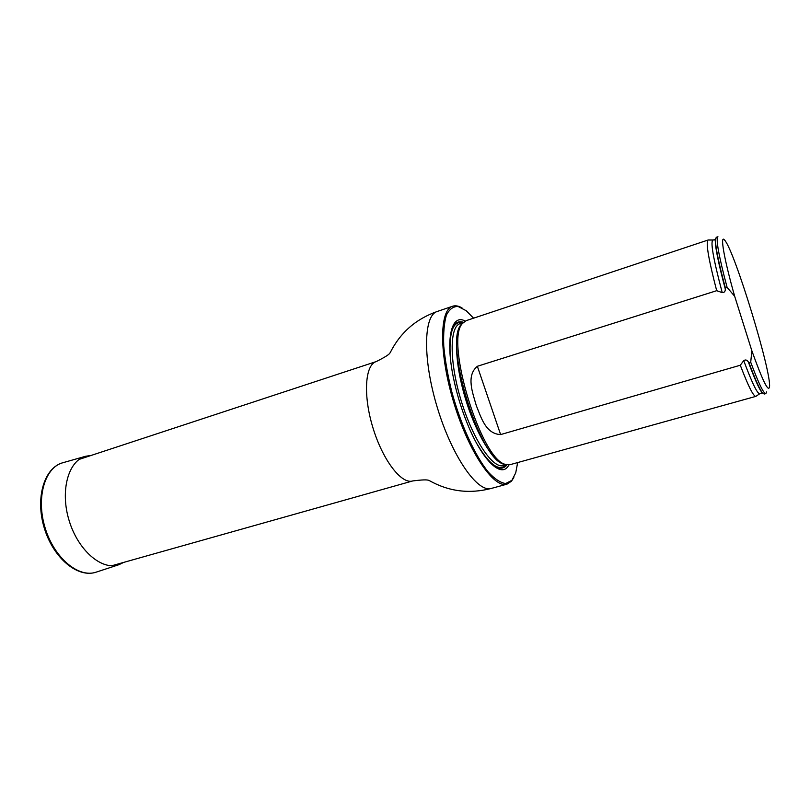 <?xml version="1.0" encoding="UTF-8"?>
<svg xmlns="http://www.w3.org/2000/svg" width="810" height="810" viewBox="0 0 810 810"><rect width="100%" height="100%" fill="white"/><g stroke="black" fill="none" stroke-linecap="round" stroke-linejoin="round"><path stroke-width="1.21" d="M473.567 318.178L466.216 310.726L458.095 306.484C453.225 306.332 449.317 309.238 446.371 315.212C444.133 322.937 443.262 333.254 443.758 346.174C445.095 360.278 447.768 375.516 451.798 391.878C460.829 424.845 475.106 455.868 488.359 472.169C494.829 479.085 500.6 482.871 505.693 483.529L511.92 480.32L515.727 472.858L517.661 462.571M465.193 321.064C451.534 313.278 445.156 338.448 453.499 378.108C456.769 393.862 461.447 409.182 467.532 424.075C481.656 458.814 499.578 476.857 507.445 467.188L509.105 464.859M513.823 477.525L511.464 481.201L506.959 484.177C493.867 488.632 468.818 452.091 453.934 403.107C438.909 354.162 439.273 309.855 452.618 306.241C455.412 305.329 458.551 305.886 462.024 307.921M712.739 240.023L708.142 240.003L466.175 320.649L462.632 323.322C444.427 339.916 481.342 460.829 505.713 464.424L510.148 464.656L755.892 396.373C753.472 396.576 748.278 386.198 740.299 365.229L500.62 434.585C485.666 433.887 481.12 417.433 476.27 405.496C472.858 393.255 465.801 375.86 477.353 366.282L716.688 290.689L722.226 292.623C724.363 292.602 725.385 291.397 725.294 289.018L725.355 287.945C718.774 263.22 715.483 247.232 715.493 240.003L716.303 237.29L717.943 236.743C715.655 238.768 718.713 255.656 727.096 287.398L734.68 296.288C723.826 258.137 719.736 233.614 724.687 240.206C734.518 250.654 771.819 372.802 769.5 386.957C768.376 392.485 762.504 380.437 751.862 350.811L734.68 296.288M766.594 391.929L765.845 393.609C763.628 393.751 758.575 383.292 750.708 362.222L748.966 362.718L748.308 361.888C747.022 359.893 745.494 359.478 743.722 360.632L740.299 365.229M751.862 350.811L750.708 362.222M765.845 393.609L764.174 394.065L761.987 392.263C759.071 388.071 754.728 378.219 748.966 362.718M725.355 287.945L727.096 287.398M708.142 240.003L707.869 240.175C705.844 243.486 708.78 260.314 716.688 290.689M123.687 562.393L118.908 564.702C102.03 570.817 78.175 550.638 69.133 520.607C59.859 490.647 68.374 460.586 85.789 456.233L91.044 455.473M111.699 565.775L412.705 480.948C401.598 484.582 382.816 460.384 372.954 427.832C362.951 395.331 365.006 364.763 376.245 361.574L79.208 459.371M506.959 484.177L491.305 488.43C477.708 493.007 452.263 456.83 437.481 408.129C422.536 359.478 423.427 315.252 437.268 311.465C415.925 318.948 400.251 332.657 390.228 352.593L389.934 352.988C389.256 354.476 384.699 357.342 376.245 361.574M463.522 322.309C454.926 319.515 450.319 327.392 449.722 345.941M482.375 452.871C492.601 467.127 500.529 471.43 506.169 465.801L507.019 464.758M462.895 322.988L461.356 324.567C443.293 341.05 479.763 460.515 503.962 464.1L505.602 464.494M462.996 322.866C453.651 328.111 454.359 362.546 465.699 399.512C476.938 436.509 495.588 465.466 506.27 464.586M463.239 322.603L460.11 323.646C449.398 326.551 449.277 362.06 461.214 400.879C473.01 439.749 492.936 469.132 503.445 465.558L506.625 464.677M450.269 356.825C448.882 331.918 453.084 320.558 462.875 322.724C453.084 320.558 448.882 331.938 450.279 356.856M476.736 443.515C489.604 465.112 499.486 472.149 506.382 464.616C499.497 472.149 489.615 465.122 476.756 443.536M748.308 361.888C754.161 377.683 758.565 387.707 761.521 391.959L763.212 393.69M715.706 238.14L715.281 240.519C715.27 247.83 718.612 263.999 725.294 289.018M743.722 360.632C752.611 384.426 758.079 395.381 760.134 393.488L761.339 393.154L761.521 391.959L761.987 392.263M715.493 240.003L715.281 240.519L714.46 239.628L713.276 240.023C710.026 240.266 713.013 257.803 722.226 292.623M477.353 366.282L500.62 434.585M118.655 564.783L96.37 572.083C78.823 578.421 54.25 558.232 45.137 527.938C35.772 497.715 44.874 467.248 62.967 462.702L85.526 456.303M452.618 306.241L437.268 311.465M491.305 488.43C469.425 494.13 448.76 491.518 429.31 480.583L428.844 480.431C427.457 479.571 422.071 479.743 412.705 480.948M759.689 393.792L756.307 396.07M96.37 572.083C77.912 578.563 53.369 558.212 44.327 528.181C35.053 498.221 44.034 467.633 62.967 462.702"/></g></svg>
